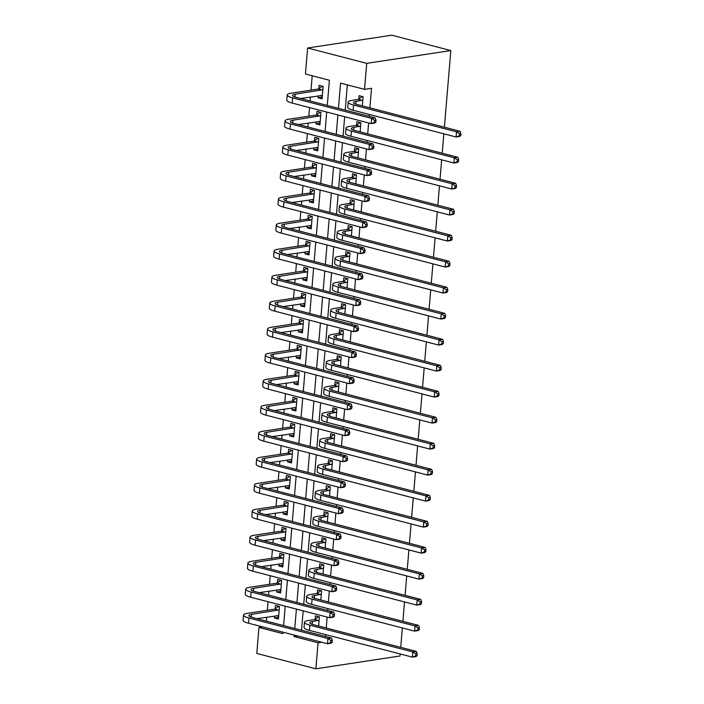 <?xml version="1.0" encoding="UTF-8"?>
<svg xmlns="http://www.w3.org/2000/svg" width="704" height="704" viewBox="0 0 704 704"><rect width="100%" height="100%" fill="white"/><g stroke="black" fill="none" stroke-linecap="round" stroke-linejoin="round"><path stroke-width="1.06" d="M327.272 105.442L329.393 80.23L305.439 74.008L307.622 48.004L391.741 35.2L450.833 50.556L444.391 127.204M321.693 642.242L318.05 642.796L315.867 668.8L256.784 653.444L258.966 627.44L282.92 633.662L283.043 632.201M262.601 626.886L258.966 627.44M312.206 75.768L311.001 90.147M310.429 97.02L310.094 100.98M309.54 107.589L308.818 116.16M308.246 123.024L307.912 126.984M307.358 133.602L306.636 142.164M306.055 149.037L305.73 152.988M305.166 159.606L304.454 168.177M303.873 175.041L303.538 179.001M302.984 185.61L302.271 194.181M301.69 201.045L301.356 205.005M300.802 211.622L300.08 220.185M299.508 227.058L299.174 231.009M298.619 237.626L297.898 246.198M297.326 253.062L296.991 257.022M296.437 263.63L295.715 272.202M295.143 279.066L294.809 283.026M294.254 289.643L293.533 298.206M292.952 305.078L292.626 309.03M292.063 315.647L291.35 324.218M290.77 331.082L290.435 335.042M289.881 341.651L289.168 350.222M288.587 357.086L288.253 361.046M287.698 367.664L286.977 376.226M286.405 383.099L286.07 387.059M285.516 393.668L284.794 402.239M284.222 409.103L283.888 413.063M283.334 419.681L282.612 428.243M282.04 435.116L281.706 439.067M281.151 445.685L280.43 454.256M279.849 461.12L279.523 465.08M278.96 471.689L278.247 480.26M277.666 487.124L277.332 491.084M276.778 497.702L276.065 506.264M275.484 513.137L275.15 517.088M274.595 523.706L273.874 532.277M273.302 539.141L272.967 543.101M272.413 549.71L271.691 558.281M271.119 565.145L270.785 569.105M270.23 575.722L269.509 584.285M268.937 591.158L268.602 595.109M268.048 601.726L267.326 610.298M266.746 617.162L266.42 621.122M274.604 615.965L274.437 617.945L278.423 618.983L279.479 606.496L275.484 605.458L275.194 608.854M276.786 589.961L276.619 591.932L280.614 592.97L281.662 580.492L277.666 579.454L277.385 582.842M278.969 563.957L278.802 565.928L282.797 566.966L283.844 554.479L279.849 553.441L279.567 556.838M281.151 537.944L280.984 539.924L284.979 540.954L286.026 528.475L282.031 527.437L281.75 530.834M283.334 511.94L283.166 513.911L287.162 514.95L288.209 502.471L284.222 501.433L283.932 504.821M285.516 485.927L285.358 487.907L289.344 488.946L290.391 476.458L286.405 475.42L286.114 478.817M287.707 459.923L287.54 461.903L291.526 462.933L292.582 450.454L288.587 449.416L288.297 452.813M289.89 433.919L289.722 435.89L293.718 436.929L294.765 424.442L290.77 423.412L290.488 426.8M292.072 407.906L291.905 409.886L295.9 410.925L296.947 398.438L292.952 397.399L292.67 400.796M294.254 381.902L294.087 383.874L298.082 384.912L299.13 372.434L295.134 371.395L294.853 374.792M296.437 355.898L296.27 357.87L300.265 358.908L301.312 346.421L297.326 345.391L297.035 348.779M298.619 329.886L298.461 331.866L302.447 332.904L303.494 320.417L299.508 319.378L299.218 322.775M300.81 303.882L300.643 305.853L304.63 306.891L305.686 294.413L301.69 293.374L301.4 296.771M302.993 277.878L302.826 279.849L306.821 280.887L307.868 268.4L303.873 267.362L303.591 270.758M305.175 251.865L305.008 253.845L309.003 254.883L310.05 242.396L306.055 241.358L305.774 244.754M307.358 225.861L307.19 227.832L311.186 228.87L312.233 216.392L308.238 215.354L307.956 218.742M309.54 199.857L309.373 201.828L313.368 202.866L314.415 190.379L310.429 189.341L310.138 192.738M311.722 173.844L311.564 175.824L315.55 176.854L316.598 164.375L312.611 163.337L312.321 166.734M313.914 147.84L313.746 149.811L317.733 150.85L318.789 138.371L314.794 137.333L314.503 140.721M316.096 121.827L315.929 123.807L319.924 124.846L320.971 112.358L316.976 111.32L316.694 114.717M318.278 95.823L318.111 97.803L322.106 98.833L323.154 86.354L319.158 85.316L318.877 88.713M325.503 636.469L325.662 634.603M326.216 627.994L327.131 617.082M327.686 610.465L327.844 608.599M328.398 601.982L329.314 591.07M329.877 584.461L330.026 582.595M330.581 575.978L331.505 565.066M332.059 558.448L332.218 556.582M332.772 549.974L333.687 539.062M334.242 532.444L334.4 530.578M334.954 523.961L335.87 513.049M336.424 506.44L336.582 504.574M337.137 497.957L338.052 487.045M338.606 480.427L338.765 478.562M339.319 471.953L340.234 461.032M340.789 454.423L340.947 452.558M341.502 445.94L342.417 435.028M342.98 428.41L343.13 426.554M343.684 419.936L344.608 409.024M345.162 402.406L345.321 400.541M345.875 393.932L346.79 383.011M347.345 376.402L347.503 374.537M348.058 367.919L348.973 357.007M349.527 350.39L349.686 348.524M350.24 341.915L351.155 331.003M351.71 324.386L351.868 322.52M352.422 315.902L353.338 304.99M353.892 298.382L354.05 296.516M354.605 289.898L355.52 278.986M356.083 272.369L356.233 270.503M356.787 263.894L357.711 252.982M358.266 246.365L358.424 244.499M358.978 237.882L359.894 226.97M360.448 220.361L360.606 218.495M361.161 211.878L362.076 200.966M362.63 194.348L362.789 192.482M363.343 185.874L364.258 174.962M364.813 168.344L364.971 166.478M365.526 159.861L366.441 148.949M366.995 142.34L367.154 140.474M367.708 133.857L368.623 122.945M369.186 116.327L369.336 114.462M369.89 107.853L371.536 88.29L364.531 89.364L340.569 83.134L338.457 108.346M347.345 84.894L345.224 110.106M344.67 116.723L343.042 136.11M342.487 142.727L340.859 162.122M340.305 168.731L338.677 188.126M338.122 194.744L336.494 214.13M335.94 220.748L334.312 240.143M333.749 246.752L332.121 266.147M331.566 272.765L329.938 292.151M329.384 298.769L327.756 318.164M327.202 324.773L325.574 344.168M325.019 350.786L323.391 370.172M322.837 376.79L321.209 396.185M320.646 402.794L319.018 422.189M318.463 428.806L316.835 448.202M316.281 454.81L314.653 474.206M314.098 480.823L312.47 500.21M311.916 506.827L310.288 526.222M309.734 532.831L308.106 552.226M307.542 558.844L305.914 578.23M305.36 584.848L303.732 604.243M303.178 610.852L301.55 630.247M318.63 626.023L319.396 616.871L315.41 615.833L315.119 619.23M320.813 600.01L321.587 590.858L317.592 589.829L317.31 593.217M322.995 574.006L323.77 564.854L319.774 563.816L319.493 567.213M325.186 548.002L325.952 538.85L321.957 537.812L321.675 541.2M327.369 521.99L328.134 512.838L324.139 511.799L323.858 515.196M329.551 495.986L330.317 486.834L326.33 485.795L326.04 489.192M331.734 469.982L332.499 460.83L328.513 459.791L328.222 463.179M333.916 443.969L334.69 434.817L330.695 433.778L330.414 437.175M336.098 417.965L336.873 408.813L332.878 407.774L332.596 411.171M338.29 391.961L339.055 382.809L335.06 381.77L334.778 385.158M340.472 365.948L341.238 356.796L337.242 355.758L336.961 359.154M342.654 339.944L343.42 330.792L339.434 329.754L339.143 333.15M344.837 313.931L345.602 304.779L341.616 303.75L341.326 307.138M347.019 287.927L347.794 278.775L343.798 277.737L343.517 281.134M349.202 261.923L349.976 252.771L345.981 251.733L345.699 255.13M351.393 235.91L352.158 226.758L348.163 225.72L347.882 229.117M353.575 209.906L354.341 200.754L350.346 199.716L350.064 203.113M355.758 183.902L356.523 174.75L352.537 173.712L352.246 177.1M357.94 157.89L358.706 148.738L354.719 147.699L354.429 151.096M360.122 131.886L360.897 122.734L356.902 121.695L356.62 125.092M362.305 105.882L363.079 96.73L359.084 95.691L358.802 99.079M443.837 133.822L442.209 153.208M441.654 159.826L440.026 179.221M439.472 185.83L437.844 205.225M437.29 211.842L435.662 231.238M435.098 237.846L433.47 257.242M432.916 263.859L431.288 283.246M430.734 289.863L429.106 309.258M428.551 315.867L426.923 335.262M426.369 341.88L424.741 361.266M424.186 367.884L422.55 387.279M421.995 393.888L420.367 413.283M419.813 419.901L418.185 439.287M417.63 445.905L416.002 465.3M415.448 471.909L413.82 491.304M413.266 497.922L411.638 517.308M411.083 523.926L409.446 543.321M408.892 549.93L407.264 569.325M406.71 575.942L405.082 595.338M404.527 601.946L402.899 621.342M402.345 627.959L400.717 647.346M400.162 653.963L399.986 655.996L315.867 668.8M364.531 89.364L366.714 63.351L450.833 50.556M366.714 63.351L307.622 48.004M283.598 625.583L285.226 606.188M285.78 599.579L287.408 580.184M287.962 573.566L289.59 554.18M290.154 547.562L291.782 528.167M292.336 521.558L293.964 502.163M294.518 495.546L296.146 476.159M296.701 469.542L298.329 450.146M298.883 443.538L300.511 424.142M301.066 417.525L302.702 398.13M303.257 391.521L304.885 372.126M305.439 365.508L307.067 346.122M307.622 339.504L309.25 320.109M309.804 313.5L311.432 294.105M311.986 287.487L313.614 268.101M314.169 261.483L315.806 242.088M316.36 235.479L317.988 216.084M318.542 209.466L320.17 190.08M320.725 183.462L322.353 164.067M322.907 157.458L324.535 138.063M325.09 131.446L326.718 112.059M294.219 635.105L294.096 636.566L318.05 642.796M337.902 114.963L336.274 134.35M335.72 140.967L334.083 160.362M333.529 166.971L331.901 186.366M331.346 192.984L329.718 212.37M329.164 218.988L327.536 238.383M326.982 244.992L325.354 264.387M324.799 271.005L323.171 290.391M322.617 297.009L320.98 316.404M320.426 323.013L318.798 342.408M318.243 349.026L316.615 368.421M316.061 375.03L314.433 394.425M313.878 401.042L312.25 420.429M311.696 427.046L310.068 446.442M309.514 453.05L307.877 472.446M307.322 479.063L305.694 498.45M305.14 505.067L303.512 524.462M302.958 531.071L301.33 550.466M300.775 557.084L299.147 576.47M298.593 583.088L296.965 602.483M296.41 609.092L294.774 628.487M297.739 636.011L294.096 636.566M278.564 617.311L274.437 617.945M322.247 97.17L318.111 97.803M320.065 123.174L315.929 123.807M317.874 149.186L313.746 149.811M315.691 175.19L311.564 175.824M313.509 201.203L309.373 201.828M311.326 227.207L307.19 227.832M309.144 253.211L305.008 253.845M306.953 279.224L302.826 279.849M304.77 305.228L300.643 305.853M302.588 331.232L298.461 331.866M300.406 357.245L296.27 357.87M298.223 383.249L294.087 383.874M296.041 409.253L291.905 409.886M293.85 435.266L289.722 435.89M291.667 461.27L287.54 461.903M289.485 487.274L285.358 487.907M287.302 513.286L283.166 513.911M285.12 539.29L280.984 539.924M282.938 565.303L278.802 565.928M280.746 591.307L276.619 591.932M319.114 620.259L312.435 621.526A10.666 2.165 4.8 0 0 309.795 622.706A10.666 2.165 4.8 0 0 313.412 624.668L416.337 651.402L417.226 653.664L415.826 653.875L415.65 655.961L417.058 655.75L417.226 653.664M318.639 625.962L317.891 625.83M417.058 655.75L415.897 656.612L412.394 657.14L412.834 651.939L309.901 625.196A15.99 3.247 -175.2 0 1 304.48 622.257A15.99 3.247 -175.2 0 1 308.44 620.488L314.688 619.538L318.674 616.678M415.65 655.961L412.394 657.14L309.47 630.397A15.99 3.247 -175.2 0 1 304.049 627.458L304.48 622.257M415.826 653.875L412.834 651.939L416.337 651.402M318.683 620.576L314.688 619.538M278.643 616.352L276.971 615.604M332.147 642.347L332.323 640.27L330.915 640.482L330.739 642.567L332.147 642.347L330.986 643.21L327.483 643.746L327.923 638.546L248.952 618.024A15.99 3.247 -175.2 0 1 243.531 615.085A15.99 3.247 -175.2 0 1 247.491 613.316L274.762 609.162L278.749 606.311M278.714 615.586L256.934 618.658M279.189 609.893L251.478 614.354A10.666 2.165 4.8 0 0 248.838 615.534A10.666 2.165 4.8 0 0 252.454 617.496L331.426 638.009L332.323 640.27M330.739 642.567L327.483 643.746L248.512 623.225A15.99 3.247 -175.2 0 1 243.091 620.286L243.531 615.085M330.915 640.482L327.923 638.546L331.426 638.009M278.758 610.201L274.762 609.162M321.297 594.255L314.618 595.514A10.666 2.165 4.8 0 0 311.978 596.702A10.666 2.165 4.8 0 0 315.594 598.655L418.519 625.398L419.417 627.66L418.009 627.871L417.833 629.957L419.241 629.737L419.417 627.66M320.822 599.949L320.074 599.826M419.241 629.737L418.079 630.599L414.577 631.136L415.017 625.935L312.092 599.192A15.99 3.247 -175.2 0 1 306.671 596.253A15.99 3.247 -175.2 0 1 310.622 594.475L316.87 593.525L320.866 590.674M417.833 629.957L414.577 631.136L311.652 604.393A15.99 3.247 -175.2 0 1 306.231 601.454L306.671 596.253M418.009 627.871L415.017 625.935L418.519 625.398M320.866 594.563L316.87 593.525M323.479 568.251L316.8 569.51A10.666 2.165 4.8 0 0 314.16 570.689A10.666 2.165 4.8 0 0 317.777 572.651L420.702 599.394L421.599 601.656L420.191 601.867L420.024 603.944L421.423 603.733L421.599 601.656M323.004 573.945L322.256 573.813M421.423 603.733L420.27 604.595L416.759 605.123L417.199 599.922L314.274 573.188A15.99 3.247 -175.2 0 1 308.854 570.249A15.99 3.247 -175.2 0 1 312.814 568.471L319.062 567.521L323.048 564.67M420.024 603.944L416.759 605.123L313.834 578.389A15.99 3.247 -175.2 0 1 308.414 575.45L308.854 570.249M420.191 601.867L417.199 599.922L420.702 599.394M323.048 568.559L319.062 567.521M325.67 542.238L318.982 543.506A10.666 2.165 4.8 0 0 316.351 544.685A10.666 2.165 4.8 0 0 319.959 546.647L422.884 573.382L423.782 575.643L422.382 575.854L422.206 577.94L423.606 577.729L423.782 575.643M325.186 547.941L324.438 547.809M423.606 577.729L422.453 578.582L418.95 579.119L419.382 573.918L316.457 547.175A15.99 3.247 -175.2 0 1 311.036 544.236A15.99 3.247 -175.2 0 1 314.996 542.467L321.244 541.517L325.23 538.657M422.206 577.94L418.95 579.119L316.017 552.376A15.99 3.247 -175.2 0 1 310.596 549.437L311.036 544.236M422.382 575.854L419.382 573.918L422.884 573.382M325.23 542.555L321.244 541.517M280.834 590.348L279.154 589.6M334.33 616.343L334.506 614.266L333.106 614.478L332.93 616.554L334.33 616.343L333.177 617.206L329.666 617.734L330.106 612.533L251.134 592.02A15.99 3.247 -175.2 0 1 245.714 589.081A15.99 3.247 -175.2 0 1 249.674 587.303L276.945 583.158L280.94 580.298M280.896 589.582L259.116 592.645M281.371 583.88L253.66 588.342A10.666 2.165 4.8 0 0 251.029 589.53A10.666 2.165 4.8 0 0 254.637 591.483L333.608 612.005L334.506 614.266M332.93 616.554L329.666 617.734L250.694 597.221A15.99 3.247 -175.2 0 1 245.274 594.282L245.714 589.081M333.106 614.478L330.106 612.533L333.608 612.005M280.94 584.197L276.945 583.158M283.017 564.344L281.336 563.596M336.512 590.339L336.688 588.254L335.289 588.465L335.113 590.55L336.512 590.339L335.359 591.193L331.857 591.73L332.288 586.529L253.317 566.007A15.99 3.247 -175.2 0 1 247.896 563.077A15.99 3.247 -175.2 0 1 251.856 561.299L279.136 557.146L283.122 554.294M283.078 563.57L261.298 566.641M283.554 557.876L255.851 562.338A10.666 2.165 4.8 0 0 253.211 563.517A10.666 2.165 4.8 0 0 256.819 565.479L335.79 585.992L336.688 588.254M335.113 590.55L331.857 591.73L252.886 571.217A15.99 3.247 -175.2 0 1 247.465 568.278L247.896 563.077M335.289 588.465L332.288 586.529L335.79 585.992M283.122 558.184L279.136 557.146M285.199 538.331L283.518 537.583M338.694 564.326L338.87 562.25L337.471 562.461L337.295 564.546L338.694 564.326L337.542 565.189L334.039 565.726L334.47 560.525L255.499 540.003A15.99 3.247 -175.2 0 1 250.078 537.064A15.99 3.247 -175.2 0 1 254.038 535.295L281.318 531.142L285.305 528.29M285.261 537.566L263.49 540.637M285.745 531.872L258.034 536.334A10.666 2.165 4.8 0 0 255.394 537.513A10.666 2.165 4.8 0 0 259.01 539.466L337.982 559.988L338.87 562.25M337.295 564.546L334.039 565.726L255.068 545.204A15.99 3.247 -175.2 0 1 249.647 542.265L250.078 537.064M337.471 562.461L334.47 560.525L337.982 559.988M285.305 532.18L281.318 531.142M327.853 516.234L321.174 517.493A10.666 2.165 4.8 0 0 318.534 518.681A10.666 2.165 4.8 0 0 322.142 520.634L425.075 547.378L425.964 549.639L424.565 549.85L424.389 551.927L425.788 551.716L425.964 549.639M327.369 521.928L326.621 521.796M425.788 551.716L424.635 552.578L421.133 553.115L421.564 547.914L318.639 521.171A15.99 3.247 -175.2 0 1 313.218 518.232A15.99 3.247 -175.2 0 1 317.178 516.454L323.426 515.504L327.413 512.653M424.389 551.927L421.133 553.115L318.208 526.372A15.99 3.247 -175.2 0 1 312.778 523.433L313.218 518.232M424.565 549.85L421.564 547.914L425.075 547.378M327.422 516.542L323.426 515.504M287.382 512.327L285.701 511.579M340.877 538.322L341.053 536.237L339.654 536.457L339.478 538.534L340.877 538.322L339.724 539.185L336.222 539.713L336.662 534.512L257.682 513.999A15.99 3.247 -175.2 0 1 252.261 511.06A15.99 3.247 -175.2 0 1 256.221 509.282L283.501 505.138L287.487 502.278M287.443 511.553L265.672 514.624M287.927 505.859L260.216 510.321A10.666 2.165 4.8 0 0 257.576 511.509A10.666 2.165 4.8 0 0 261.193 513.462L340.164 533.984L341.053 536.237M339.478 538.534L336.222 539.713L257.25 519.2A15.99 3.247 -175.2 0 1 251.83 516.261L252.261 511.06M339.654 536.457L336.662 534.512L340.164 533.984M287.496 506.167L283.501 505.138M330.035 490.23L323.356 491.489A10.666 2.165 4.8 0 0 320.716 492.668A10.666 2.165 4.8 0 0 324.333 494.63L427.258 521.374L428.146 523.626L426.747 523.846L426.571 525.923L427.97 525.712L428.146 523.626M329.56 495.924L328.812 495.792M427.97 525.712L426.818 526.574L423.315 527.102L423.746 521.902L320.822 495.158A15.99 3.247 -175.2 0 1 315.401 492.228A15.99 3.247 -175.2 0 1 319.361 490.45L325.609 489.5L329.595 486.649M426.571 525.923L423.315 527.102L320.39 500.368A15.99 3.247 -175.2 0 1 314.97 497.429L315.401 492.228M426.747 523.846L423.746 521.902L427.258 521.374M329.604 490.538L325.609 489.5M289.564 486.323L287.883 485.575M343.068 512.318L343.244 510.233L341.836 510.444L341.66 512.53L343.068 512.318L341.906 513.172L338.404 513.709L338.844 508.508L259.873 487.986A15.99 3.247 -175.2 0 1 254.452 485.047A15.99 3.247 -175.2 0 1 258.403 483.278L285.683 479.125L289.67 476.274M289.634 485.549L267.854 488.62M290.11 479.855L262.398 484.317A10.666 2.165 4.8 0 0 259.758 485.496A10.666 2.165 4.8 0 0 263.375 487.458L342.346 507.971L343.244 510.233M341.66 512.53L338.404 513.709L259.433 493.187A15.99 3.247 -175.2 0 1 254.012 490.257L254.452 485.047M341.836 510.444L338.844 508.508L342.346 507.971M289.678 480.163L285.683 479.125M332.218 464.218L325.538 465.485A10.666 2.165 4.8 0 0 322.898 466.664A10.666 2.165 4.8 0 0 326.515 468.618L429.44 495.361L430.329 497.622L428.93 497.834L428.754 499.919L430.162 499.708L430.329 497.622M331.742 469.911L330.994 469.788M430.162 499.708L429 500.562L425.498 501.098L425.938 495.898L323.004 469.154A15.99 3.247 -175.2 0 1 317.583 466.215A15.99 3.247 -175.2 0 1 321.543 464.446L327.791 463.496L331.778 460.636M428.754 499.919L425.498 501.098L322.573 474.355A15.99 3.247 -175.2 0 1 317.152 471.416L317.583 466.215M428.93 497.834L425.938 495.898L429.44 495.361M331.786 464.526L327.791 463.496M291.746 460.31L290.074 459.562M345.25 486.306L345.426 484.229L344.018 484.44L343.851 486.517L345.25 486.306L344.089 487.168L340.586 487.705L341.026 482.504L262.055 461.982A15.99 3.247 -175.2 0 1 256.634 459.043A15.99 3.247 -175.2 0 1 260.594 457.274L287.866 453.121L291.852 450.27M291.817 459.545L270.037 462.616M292.292 453.851L264.581 458.304A10.666 2.165 4.8 0 0 261.941 459.492A10.666 2.165 4.8 0 0 265.558 461.446L344.529 481.967L345.426 484.229M343.851 486.517L340.586 487.705L261.615 467.183A15.99 3.247 -175.2 0 1 256.194 464.244L256.634 459.043M344.018 484.44L341.026 482.504L344.529 481.967M291.861 454.159L287.866 453.121M334.4 438.214L327.721 439.472A10.666 2.165 4.8 0 0 325.081 440.66A10.666 2.165 4.8 0 0 328.698 442.614L431.622 469.357L432.52 471.618L431.112 471.83L430.936 473.906L432.344 473.695L432.52 471.618M333.925 443.907L333.177 443.775M432.344 473.695L431.182 474.558L427.68 475.094L428.12 469.894L325.195 443.15A15.99 3.247 -175.2 0 1 319.774 440.211A15.99 3.247 -175.2 0 1 323.726 438.434L329.974 437.483L333.969 434.632M430.936 473.906L427.68 475.094L324.755 448.351A15.99 3.247 -175.2 0 1 319.334 445.412L319.774 440.211M431.112 471.83L428.12 469.894L431.622 469.357M333.969 438.522L329.974 437.483M293.938 434.306L292.257 433.558M347.433 460.302L347.609 458.216L346.21 458.436L346.034 460.513L347.433 460.302L346.28 461.164L342.769 461.692L343.209 456.491L264.238 435.978A15.99 3.247 -175.2 0 1 258.817 433.039A15.99 3.247 -175.2 0 1 262.777 431.262L290.048 427.108L294.043 424.257M293.999 433.532L272.219 436.603M294.474 427.838L266.763 432.3A10.666 2.165 4.8 0 0 264.132 433.479A10.666 2.165 4.8 0 0 267.74 435.442L346.711 455.963L347.609 458.216M346.034 460.513L342.769 461.692L263.798 441.179A15.99 3.247 -175.2 0 1 258.377 438.24L258.817 433.039M346.21 458.436L343.209 456.491L346.711 455.963M294.043 428.146L290.048 427.108M336.582 412.21L329.903 413.468A10.666 2.165 4.8 0 0 327.263 414.647A10.666 2.165 4.8 0 0 330.88 416.61L433.805 443.353L434.702 445.606L433.294 445.826L433.127 447.902L434.526 447.691L434.702 445.606M336.107 417.903L335.359 417.771M434.526 447.691L433.374 448.554L429.862 449.082L430.302 443.881L327.378 417.138A15.99 3.247 -175.2 0 1 321.957 414.198A15.99 3.247 -175.2 0 1 325.917 412.43L332.165 411.479L336.151 408.628M433.127 447.902L429.862 449.082L326.938 422.338A15.99 3.247 -175.2 0 1 321.517 419.408L321.957 414.198M433.294 445.826L430.302 443.881L433.805 443.353M336.151 412.518L332.165 411.479M296.12 408.302L294.439 407.546M349.615 434.289L349.791 432.212L348.392 432.423L348.216 434.509L349.615 434.289L348.462 435.151L344.96 435.688L345.391 430.487L266.42 409.966A15.99 3.247 -175.2 0 1 260.999 407.026A15.99 3.247 -175.2 0 1 264.959 405.258L292.239 401.104L296.226 398.253M296.182 407.528L274.402 410.599M296.657 401.834L268.954 406.296A10.666 2.165 4.8 0 0 266.314 407.475A10.666 2.165 4.8 0 0 269.922 409.438L348.894 429.95L349.791 432.212M348.216 434.509L344.96 435.688L265.989 415.166A15.99 3.247 -175.2 0 1 260.568 412.227L260.999 407.026M348.392 432.423L345.391 430.487L348.894 429.95M296.226 402.142L292.239 401.104M338.774 386.197L332.086 387.455A10.666 2.165 4.8 0 0 329.454 388.643A10.666 2.165 4.8 0 0 333.062 390.597L435.987 417.34L436.885 419.602L435.486 419.813L435.31 421.898L436.709 421.678L436.885 419.602M338.29 391.89L337.542 391.767M436.709 421.678L435.556 422.541L432.054 423.078L432.485 417.877L329.56 391.134A15.99 3.247 -175.2 0 1 324.139 388.194A15.99 3.247 -175.2 0 1 328.099 386.426L334.347 385.475L338.334 382.615M435.31 421.898L432.054 423.078L329.12 396.334A15.99 3.247 -175.2 0 1 323.699 393.395L324.139 388.194M435.486 419.813L432.485 417.877L435.987 417.34M338.334 386.505L334.347 385.475M298.302 382.29L296.622 381.542M351.798 408.285L351.974 406.208L350.574 406.419L350.398 408.496L351.798 408.285L350.645 409.147L347.142 409.684L347.574 404.483L268.602 383.962A15.99 3.247 -175.2 0 1 263.182 381.022A15.99 3.247 -175.2 0 1 267.142 379.245L294.422 375.1L298.408 372.24M298.364 381.524L276.593 384.595M298.848 375.822L271.137 380.283A10.666 2.165 4.8 0 0 268.497 381.471A10.666 2.165 4.8 0 0 272.114 383.425L351.085 403.946L351.974 406.208M350.398 408.496L347.142 409.684L268.171 389.162A15.99 3.247 -175.2 0 1 262.75 386.223L263.182 381.022M350.574 406.419L347.574 404.483L351.085 403.946M298.408 376.138L294.422 375.1M340.956 360.193L334.277 361.451A10.666 2.165 4.8 0 0 331.637 362.63A10.666 2.165 4.8 0 0 335.245 364.593L438.178 391.336L439.067 393.598L437.668 393.809L437.492 395.886L438.891 395.674L439.067 393.598M340.472 365.886L339.724 365.754M438.891 395.674L437.738 396.537L434.236 397.074L434.667 391.864L331.742 365.13A15.99 3.247 -175.2 0 1 326.322 362.19A15.99 3.247 -175.2 0 1 330.282 360.413L336.53 359.462L340.516 356.611M437.492 395.886L434.236 397.074L331.311 370.33A15.99 3.247 -175.2 0 1 325.89 367.391L326.322 362.19M437.668 393.809L434.667 391.864L438.178 391.336M340.525 360.501L336.53 359.462M300.485 356.286L298.804 355.538M353.98 382.281L354.156 380.195L352.757 380.415L352.581 382.492L353.98 382.281L352.827 383.143L349.325 383.671L349.765 378.47L270.785 357.958A15.99 3.247 -175.2 0 1 265.364 355.018A15.99 3.247 -175.2 0 1 269.324 353.241L296.604 349.087L300.59 346.236M300.546 355.511L278.775 358.582M301.03 349.818L273.319 354.279A10.666 2.165 4.8 0 0 270.679 355.458A10.666 2.165 4.8 0 0 274.296 357.421L353.267 377.942L354.156 380.195M352.581 382.492L349.325 383.671L270.354 363.158A15.99 3.247 -175.2 0 1 264.933 360.219L265.364 355.018M352.757 380.415L349.765 378.47L353.267 377.942M300.599 350.126L296.604 349.087M343.138 334.18L336.459 335.447A10.666 2.165 4.8 0 0 333.819 336.626A10.666 2.165 4.8 0 0 337.436 338.589L440.361 365.332L441.25 367.585L439.85 367.805L439.674 369.882L441.074 369.67L441.25 367.585M342.663 339.882L341.915 339.75M441.074 369.67L439.921 370.533L436.418 371.061L436.85 365.86L333.925 339.117A15.99 3.247 -175.2 0 1 328.504 336.178A15.99 3.247 -175.2 0 1 332.464 334.409L338.712 333.458L342.698 330.598M439.674 369.882L436.418 371.061L333.494 344.318A15.99 3.247 -175.2 0 1 328.073 341.378L328.504 336.178M439.85 367.805L436.85 365.86L440.361 365.332M342.707 334.497L338.712 333.458M302.667 330.282L300.986 329.525M356.171 356.268L356.347 354.191L354.939 354.402L354.763 356.488L356.171 356.268L355.01 357.13L351.507 357.667L351.947 352.466L272.976 331.945A15.99 3.247 -175.2 0 1 267.555 329.006A15.99 3.247 -175.2 0 1 271.506 327.237L298.786 323.083L302.773 320.232M302.738 329.507L280.958 332.578M303.213 323.814L275.502 328.275A10.666 2.165 4.8 0 0 272.862 329.454A10.666 2.165 4.8 0 0 276.478 331.417L355.45 351.93L356.347 354.191M354.763 356.488L351.507 357.667L272.536 337.146A15.99 3.247 -175.2 0 1 267.115 334.206L267.555 329.006M354.939 354.402L351.947 352.466L355.45 351.93M302.782 324.122L298.786 323.083M345.321 308.176L338.642 309.434A10.666 2.165 4.8 0 0 336.002 310.622A10.666 2.165 4.8 0 0 339.618 312.576L442.543 339.319L443.432 341.581L442.033 341.792L441.857 343.878L443.265 343.658L443.432 341.581M344.846 313.87L344.098 313.746M443.265 343.658L442.103 344.52L438.601 345.057L439.041 339.856L336.107 313.113A15.99 3.247 -175.2 0 1 330.686 310.174A15.99 3.247 -175.2 0 1 334.646 308.396L340.894 307.446L344.881 304.594M441.857 343.878L438.601 345.057L335.676 318.314A15.99 3.247 -175.2 0 1 330.255 315.374L330.686 310.174M442.033 341.792L439.041 339.856L442.543 339.319M344.89 308.484L340.894 307.446M304.85 304.269L303.178 303.521M358.354 330.264L358.53 328.187L357.122 328.398L356.954 330.475L358.354 330.264L357.201 331.126L353.69 331.663L354.13 326.454L275.158 305.941A15.99 3.247 -175.2 0 1 269.738 303.002A15.99 3.247 -175.2 0 1 273.698 301.224L300.969 297.079L304.955 294.219M304.92 303.503L283.14 306.574M305.395 297.801L277.684 302.262A10.666 2.165 4.8 0 0 275.044 303.45A10.666 2.165 4.8 0 0 278.661 305.404L357.632 325.926L358.53 328.187M356.954 330.475L353.69 331.663L274.718 311.142A15.99 3.247 -175.2 0 1 269.298 308.202L269.738 303.002M357.122 328.398L354.13 326.454L357.632 325.926M304.964 298.118L300.969 297.079M347.503 282.172L340.824 283.43A10.666 2.165 4.8 0 0 338.184 284.61A10.666 2.165 4.8 0 0 341.801 286.572L444.726 313.315L445.623 315.577L444.215 315.788L444.039 317.865L445.447 317.654L445.623 315.577M347.028 287.866L346.28 287.734M445.447 317.654L444.286 318.516L440.783 319.044L441.223 313.843L338.298 287.109A15.99 3.247 -175.2 0 1 332.878 284.17A15.99 3.247 -175.2 0 1 336.829 282.392L343.077 281.442L347.072 278.59M444.039 317.865L440.783 319.044L337.858 292.31A15.99 3.247 -175.2 0 1 332.438 289.37L332.878 284.17M444.215 315.788L441.223 313.843L444.726 313.315M347.072 282.48L343.077 281.442M307.041 278.265L305.36 277.517M360.536 304.26L360.712 302.174L359.313 302.394L359.137 304.471L360.536 304.26L359.383 305.122L355.872 305.65L356.312 300.45L277.341 279.937A15.99 3.247 -175.2 0 1 271.92 276.998A15.99 3.247 -175.2 0 1 275.88 275.22L303.151 271.066L307.146 268.215M307.102 277.49L285.322 280.562M307.578 271.797L279.866 276.258A10.666 2.165 4.8 0 0 277.235 277.438A10.666 2.165 4.8 0 0 280.843 279.4L359.814 299.913L360.712 302.174M359.137 304.471L355.872 305.65L276.901 285.138A15.99 3.247 -175.2 0 1 271.48 282.198L271.92 276.998M359.313 302.394L356.312 300.45L359.814 299.913M307.146 272.105L303.151 271.066M349.686 256.159L343.006 257.426A10.666 2.165 4.8 0 0 340.366 258.606A10.666 2.165 4.8 0 0 343.983 260.568L446.908 287.302L447.806 289.564L446.406 289.775L446.23 291.861L447.63 291.65L447.806 289.564M349.21 261.862L348.462 261.73M447.63 291.65L446.477 292.512L442.966 293.04L443.406 287.839L340.481 261.096A15.99 3.247 -175.2 0 1 335.06 258.157A15.99 3.247 -175.2 0 1 339.02 256.388L345.268 255.438L349.254 252.578M446.23 291.861L442.966 293.04L340.041 266.297A15.99 3.247 -175.2 0 1 334.62 263.358L335.06 258.157M446.406 289.775L443.406 287.839L446.908 287.302M349.254 256.476L345.268 255.438M309.223 252.252L307.542 251.504M362.718 278.247L362.894 276.17L361.495 276.382L361.319 278.467L362.718 278.247L361.566 279.11L358.063 279.646L358.494 274.446L279.523 253.924A15.99 3.247 -175.2 0 1 274.102 250.985A15.99 3.247 -175.2 0 1 278.062 249.216L305.342 245.062L309.329 242.211M309.285 251.486L287.505 254.558M309.76 245.793L282.058 250.254A10.666 2.165 4.8 0 0 279.418 251.434A10.666 2.165 4.8 0 0 283.026 253.396L361.997 273.909L362.894 276.17M361.319 278.467L358.063 279.646L279.092 259.125A15.99 3.247 -175.2 0 1 273.671 256.186L274.102 250.985M361.495 276.382L358.494 274.446L361.997 273.909M309.329 246.101L305.342 245.062M351.877 230.155L345.189 231.414A10.666 2.165 4.8 0 0 342.558 232.602A10.666 2.165 4.8 0 0 346.166 234.555L449.09 261.298L449.988 263.56L448.589 263.771L448.413 265.857L449.812 265.637L449.988 263.56M351.393 235.849L350.645 235.717M449.812 265.637L448.659 266.499L445.157 267.036L445.588 261.835L342.663 235.092A15.99 3.247 -175.2 0 1 337.242 232.153A15.99 3.247 -175.2 0 1 341.202 230.375L347.45 229.425L351.437 226.574M448.413 265.857L445.157 267.036L342.223 240.293A15.99 3.247 -175.2 0 1 336.802 237.354L337.242 232.153M448.589 263.771L445.588 261.835L449.09 261.298M351.437 230.463L347.45 229.425M311.406 226.248L309.725 225.5M364.901 252.243L365.077 250.166L363.678 250.378L363.502 252.454L364.901 252.243L363.748 253.106L360.246 253.634L360.677 248.433L281.706 227.92A15.99 3.247 -175.2 0 1 276.285 224.981A15.99 3.247 -175.2 0 1 280.245 223.203L307.525 219.058L311.511 216.198M311.467 225.482L289.696 228.545M311.951 219.78L284.24 224.242A10.666 2.165 4.8 0 0 281.6 225.43A10.666 2.165 4.8 0 0 285.217 227.383L364.188 247.905L365.077 250.166M363.502 252.454L360.246 253.634L281.274 233.121A15.99 3.247 -175.2 0 1 275.854 230.182L276.285 224.981M363.678 250.378L360.677 248.433L364.188 247.905M311.511 220.097L307.525 219.058M354.059 204.151L347.38 205.41A10.666 2.165 4.8 0 0 344.74 206.589A10.666 2.165 4.8 0 0 348.348 208.551L451.282 235.294L452.17 237.556L450.771 237.767L450.595 239.844L451.994 239.633L452.17 237.556M353.575 209.845L352.827 209.713M451.994 239.633L450.842 240.495L447.339 241.023L447.77 235.822L344.846 209.088A15.99 3.247 -175.2 0 1 339.425 206.149A15.99 3.247 -175.2 0 1 343.385 204.371L349.633 203.421L353.619 200.57M450.595 239.844L447.339 241.023L344.414 214.289A15.99 3.247 -175.2 0 1 338.994 211.35L339.425 206.149M450.771 237.767L447.77 235.822L451.282 235.294M353.628 204.459L349.633 203.421M313.588 200.244L311.907 199.496M367.092 226.239L367.259 224.154L365.86 224.365L365.684 226.45L367.092 226.239L365.93 227.093L362.428 227.63L362.868 222.429L283.897 201.907A15.99 3.247 -175.2 0 1 278.467 198.977A15.99 3.247 -175.2 0 1 282.427 197.199L309.707 193.046L313.694 190.194M313.65 199.47L291.878 202.541M314.134 193.776L286.422 198.238A10.666 2.165 4.8 0 0 283.782 199.417A10.666 2.165 4.8 0 0 287.399 201.379L366.37 221.892L367.259 224.154M365.684 226.45L362.428 227.63L283.457 207.117A15.99 3.247 -175.2 0 1 278.036 204.178L278.467 198.977M365.86 224.365L362.868 222.429L366.37 221.892M313.702 194.084L309.707 193.046M356.242 178.138L349.562 179.406A10.666 2.165 4.8 0 0 346.922 180.585A10.666 2.165 4.8 0 0 350.539 182.547L453.464 209.282L454.353 211.543L452.954 211.754L452.778 213.84L454.177 213.629L454.353 211.543M355.766 183.841L355.018 183.709M454.177 213.629L453.024 214.482L449.522 215.019L449.953 209.818L347.028 183.075A15.99 3.247 -175.2 0 1 341.607 180.136A15.99 3.247 -175.2 0 1 345.567 178.367L351.815 177.417L355.802 174.557M452.778 213.84L449.522 215.019L346.597 188.276A15.99 3.247 -175.2 0 1 341.176 185.337L341.607 180.136M452.954 211.754L449.953 209.818L453.464 209.282M355.81 178.455L351.815 177.417M315.77 174.231L314.09 173.483M369.274 200.226L369.45 198.15L368.042 198.361L367.866 200.446L369.274 200.226L368.113 201.089L364.61 201.626L365.05 196.425L286.079 175.903A15.99 3.247 -175.2 0 1 280.658 172.964A15.99 3.247 -175.2 0 1 284.61 171.195L311.89 167.042L315.876 164.19M315.841 173.466L294.061 176.537M316.316 167.772L288.605 172.234A10.666 2.165 4.8 0 0 285.965 173.413A10.666 2.165 4.8 0 0 289.582 175.366L368.553 195.888L369.45 198.15M367.866 200.446L364.61 201.626L285.639 181.104A15.99 3.247 -175.2 0 1 280.218 178.165L280.658 172.964M368.042 198.361L365.05 196.425L368.553 195.888M315.885 168.08L311.89 167.042M358.424 152.134L351.745 153.393A10.666 2.165 4.8 0 0 349.105 154.581A10.666 2.165 4.8 0 0 352.722 156.534L455.646 183.278L456.535 185.539L455.136 185.75L454.96 187.827L456.368 187.616L456.535 185.539M357.949 157.828L357.201 157.696M456.368 187.616L455.206 188.478L451.704 189.015L452.144 183.814L349.21 157.071A15.99 3.247 -175.2 0 1 343.79 154.132A15.99 3.247 -175.2 0 1 347.75 152.354L353.998 151.404L357.984 148.553M454.96 187.827L451.704 189.015L348.779 162.272A15.99 3.247 -175.2 0 1 343.358 159.333L343.79 154.132M455.136 185.75L452.144 183.814L455.646 183.278M357.993 152.442L353.998 151.404M317.953 148.227L316.281 147.479M371.457 174.222L371.633 172.137L370.225 172.357L370.058 174.434L371.457 174.222L370.304 175.085L366.793 175.613L367.233 170.412L288.262 149.899A15.99 3.247 -175.2 0 1 282.841 146.96A15.99 3.247 -175.2 0 1 286.801 145.182L314.072 141.038L318.058 138.178M318.023 147.453L296.243 150.524M318.498 141.759L290.787 146.221A10.666 2.165 4.8 0 0 288.147 147.409A10.666 2.165 4.8 0 0 291.764 149.362L370.735 169.884L371.633 172.137M370.058 174.434L366.793 175.613L287.822 155.1A15.99 3.247 -175.2 0 1 282.401 152.161L282.841 146.96M370.225 172.357L367.233 170.412L370.735 169.884M318.067 142.067L314.072 141.038M360.606 126.13L353.927 127.389A10.666 2.165 4.8 0 0 351.287 128.568A10.666 2.165 4.8 0 0 354.904 130.53L457.829 157.274L458.726 159.526L457.318 159.746L457.142 161.823L458.55 161.612L458.726 159.526M360.131 131.824L359.383 131.692M458.55 161.612L457.389 162.474L453.886 163.002L454.326 157.802L351.402 131.058A15.99 3.247 -175.2 0 1 345.981 128.128A15.99 3.247 -175.2 0 1 349.932 126.35L356.18 125.4L360.175 122.549M457.142 161.823L453.886 163.002L350.962 136.268A15.99 3.247 -175.2 0 1 345.541 133.329L345.981 128.128M457.318 159.746L454.326 157.802L457.829 157.274M360.175 126.438L356.18 125.4M320.144 122.223L318.463 121.475M373.639 148.218L373.815 146.133L372.416 146.344L372.24 148.43L373.639 148.218L372.486 149.072L368.975 149.609L369.415 144.408L290.444 123.886A15.99 3.247 -175.2 0 1 285.023 120.947A15.99 3.247 -175.2 0 1 288.983 119.178L316.254 115.025L320.25 112.174M320.206 121.449L298.426 124.52M320.681 115.755L292.97 120.217A10.666 2.165 4.8 0 0 290.338 121.396A10.666 2.165 4.8 0 0 293.946 123.358L372.918 143.871L373.815 146.133M372.24 148.43L368.975 149.609L290.004 129.087A15.99 3.247 -175.2 0 1 284.583 126.157L285.023 120.947M372.416 146.344L369.415 144.408L372.918 143.871M320.25 116.063L316.254 115.025M362.789 100.118L356.11 101.385A10.666 2.165 4.8 0 0 353.47 102.564A10.666 2.165 4.8 0 0 357.086 104.518L460.011 131.261L460.909 133.522L459.51 133.734L459.334 135.819L460.733 135.608L460.909 133.522M362.314 105.811L361.566 105.688M460.733 135.608L459.58 136.462L456.069 136.998L456.509 131.798L353.584 105.054A15.99 3.247 -175.2 0 1 348.163 102.115A15.99 3.247 -175.2 0 1 352.123 100.346L358.371 99.396L362.358 96.536M459.334 135.819L456.069 136.998L353.144 110.255A15.99 3.247 -175.2 0 1 347.723 107.316L348.163 102.115M459.51 133.734L456.509 131.798L460.011 131.261M362.358 100.426L358.371 99.396M322.326 96.21L320.646 95.462M375.822 122.206L375.998 120.129L374.598 120.34L374.422 122.417L375.822 122.206L374.669 123.068L371.166 123.605L371.598 118.404L292.626 97.882A15.99 3.247 -175.2 0 1 287.206 94.943A15.99 3.247 -175.2 0 1 291.166 93.174L318.446 89.021L322.432 86.17M322.388 95.445L300.608 98.516M322.872 89.751L295.161 94.204A10.666 2.165 4.8 0 0 292.521 95.392A10.666 2.165 4.8 0 0 296.129 97.346L375.1 117.867L375.998 120.129M374.422 122.417L371.166 123.605L292.195 103.083A15.99 3.247 -175.2 0 1 286.774 100.144L287.206 94.943M374.598 120.34L371.598 118.404L375.1 117.867M322.432 90.059L318.446 89.021M312.198 624.316L312.435 621.526M309.47 630.397L309.901 625.196M251.249 617.135L251.478 614.354M248.512 623.225L248.952 618.024M314.389 598.303L314.618 595.514M311.652 604.393L312.092 599.192M316.571 572.299L316.8 569.51M313.834 578.389L314.274 573.188M318.754 546.286L318.982 543.506M316.017 552.376L316.457 547.175M253.431 591.131L253.66 588.342M250.694 597.221L251.134 592.02M255.614 565.127L255.851 562.338M252.886 571.217L253.317 566.007M257.796 539.114L258.034 536.334M255.068 545.204L255.499 540.003M320.936 520.282L321.174 517.493M318.208 526.372L318.639 521.171M259.978 513.11L260.216 510.321M257.25 519.2L257.682 513.999M323.118 494.278L323.356 491.489M320.39 500.368L320.822 495.158M262.17 487.106L262.398 484.317M259.433 493.187L259.873 487.986M325.301 468.266L325.538 465.485M322.573 474.355L323.004 469.154M264.352 461.094L264.581 458.304M261.615 467.183L262.055 461.982M327.492 442.262L327.721 439.472M324.755 448.351L325.195 443.15M266.534 435.09L266.763 432.3M263.798 441.179L264.238 435.978M329.674 416.258L329.903 413.468M326.938 422.338L327.378 417.138M268.717 409.086L268.954 406.296M265.989 415.166L266.42 409.966M331.857 390.245L332.086 387.455M329.12 396.334L329.56 391.134M270.899 383.073L271.137 380.283M268.171 389.162L268.602 383.962M334.039 364.241L334.277 361.451M331.311 370.33L331.742 365.13M273.082 357.069L273.319 354.279M270.354 363.158L270.785 357.958M336.222 338.237L336.459 335.447M333.494 344.318L333.925 339.117M275.273 331.065L275.502 328.275M272.536 337.146L272.976 331.945M338.404 312.224L338.642 309.434M335.676 318.314L336.107 313.113M277.455 305.052L277.684 302.262M274.718 311.142L275.158 305.941M340.595 286.22L340.824 283.43M337.858 292.31L338.298 287.109M279.638 279.048L279.866 276.258M276.901 285.138L277.341 279.937M342.778 260.216L343.006 257.426M340.041 266.297L340.481 261.096M281.82 253.035L282.058 250.254M279.092 259.125L279.523 253.924M344.96 234.203L345.189 231.414M342.223 240.293L342.663 235.092M284.002 227.031L284.24 224.242M281.274 233.121L281.706 227.92M347.142 208.199L347.38 205.41M344.414 214.289L344.846 209.088M286.185 201.027L286.422 198.238M283.457 207.117L283.897 201.907M349.325 182.186L349.562 179.406M346.597 188.276L347.028 183.075M288.376 175.014L288.605 172.234M285.639 181.104L286.079 175.903M351.507 156.182L351.745 153.393M348.779 162.272L349.21 157.071M290.558 149.01L290.787 146.221M287.822 155.1L288.262 149.899M353.698 130.178L353.927 127.389M350.962 136.268L351.402 131.058M292.741 123.006L292.97 120.217M290.004 129.087L290.444 123.886M355.881 104.166L356.11 101.385M353.144 110.255L353.584 105.054M294.923 96.994L295.161 94.204M292.195 103.083L292.626 97.882"/></g></svg>
